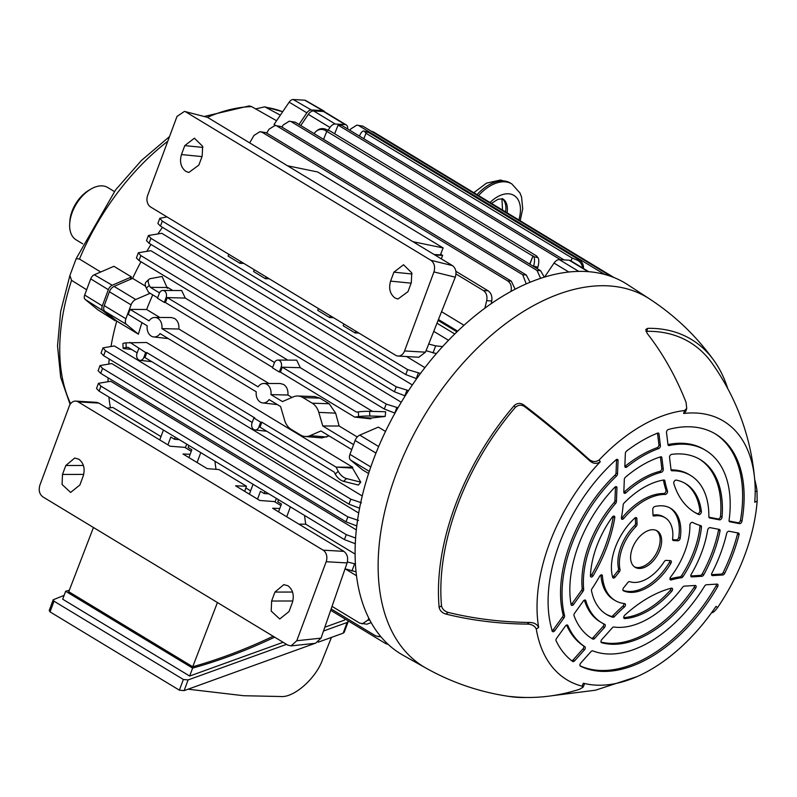<?xml version="1.0" encoding="UTF-8"?>
<svg xmlns="http://www.w3.org/2000/svg" width="797" height="797" viewBox="0 0 797 797"><rect width="100%" height="100%" fill="white"/><g stroke="black" fill="none" stroke-linecap="round" stroke-linejoin="round"><path stroke-width="1.2" d="M114.36 191.519L107.754 187.524A30.565 18.351 121.2 0 0 90.599 189.268A30.565 18.351 121.2 0 0 72.178 212.52A30.565 18.351 121.2 0 0 69.688 223.818A30.565 18.351 121.2 0 0 76.104 239.827L82.709 243.822M69.688 223.818L69.827 221.367A27.297 16.388 -58.8 0 1 88.497 190.523L90.599 189.268M280.365 115.157L264.743 106.828L255.658 108.91M100.671 272.006L79.481 259.035L76.163 258.666L69.897 275.523L71.561 280.315L86.654 289.759M204.63 116.382L249.192 105.911L251.593 106.609L276.579 120.736M324.568 111.799A5.459 3.278 121.2 0 0 323.731 110.903L305.58 100.452A5.001 2.999 121.2 0 0 304.713 100.193L293.196 99.525A5.001 2.999 121.2 0 0 289.172 102.165L274.038 124.491L275.951 125.577M130.339 279.378A188.75 113.333 121.2 0 1 131.475 276.928L113.901 266.308L94.265 274.776A5.001 2.999 121.2 0 0 90.709 278.86L84.681 295.059A5.001 2.999 121.2 0 0 85.11 299.383L97.752 309.734L115.176 320.753A188.75 113.333 121.2 0 1 115.396 319.966M131.475 276.928L112.218 285.236A5.459 3.278 121.2 0 0 108.332 289.69L102.305 305.899A5.459 3.278 121.2 0 0 102.783 310.611L115.176 320.753M323.731 110.903A5.459 3.278 121.2 0 0 322.795 110.634L311.278 109.956A5.459 3.278 121.2 0 0 306.885 112.835L298.995 124.471M593.187 637.49L594.682 638.397A2.182 1.315 -58.8 0 1 593.207 639.174A2.182 1.315 -58.8 0 1 592.829 639.074L591.344 638.168A2.182 1.315 121.2 0 0 591.713 638.277A2.182 1.315 121.2 0 0 593.187 637.49L602.95 626.581A2.182 1.315 121.2 0 0 603.658 623.842M638.915 568.45A21.29 12.782 121.2 0 0 658.611 552.839A21.29 12.782 121.2 0 0 657.136 530.872A21.29 12.782 121.2 0 0 653.311 529.726A21.29 12.782 121.2 0 0 633.625 545.327A21.29 12.782 121.2 0 0 635.089 567.295A21.29 12.782 121.2 0 0 638.915 568.45M584.4 600.141A86.026 51.656 121.2 0 0 600.081 621.78L601.576 622.686A86.026 51.656 121.2 0 1 585.795 600.689A2.182 1.315 -58.8 0 0 585.397 600.131A2.182 1.315 -58.8 0 0 583.294 601.087L574.547 613.282A2.182 1.315 -58.8 0 0 574.009 615.583A104.586 62.794 121.2 0 0 591.962 638.556A104.586 62.794 121.2 0 0 592.829 639.074M601.576 622.686A86.026 51.656 121.2 0 0 604.764 624.37A2.182 1.315 -58.8 0 1 604.843 624.41A2.182 1.315 -58.8 0 1 604.445 627.488L602.95 626.581M594.682 638.397L604.445 627.488M590.438 576.002A2.182 1.315 121.2 0 0 591.683 574.786L593.177 575.693A115.176 69.15 121.2 0 0 614.796 517.572L613.301 516.665A2.182 1.315 121.2 0 0 613.331 516.197M593.177 575.693A2.182 1.315 -58.8 0 1 590.896 576.928A2.182 1.315 -58.8 0 1 590.438 575.823A76.422 45.887 121.2 0 1 612.265 517.133A2.182 1.315 -58.8 0 1 613.969 516.058A2.182 1.315 -58.8 0 1 614.367 516.177A2.182 1.315 -58.8 0 1 614.796 517.572M671.722 591.324A2.182 1.315 -58.8 0 0 672.12 588.256A2.182 1.315 -58.8 0 0 671.732 588.136A2.182 1.315 -58.8 0 0 671.373 588.176A115.176 69.15 121.2 0 0 624.798 615.154A2.182 1.315 -58.8 0 0 624.171 618.452A2.182 1.315 -58.8 0 0 624.689 618.572A76.422 45.887 121.2 0 0 671.722 591.324L670.227 590.428A2.182 1.315 121.2 0 0 671.084 588.246M699.896 510.658L701.39 511.554A76.422 45.887 121.2 0 0 685.689 483.709A76.422 45.887 121.2 0 0 676.185 480.103A2.182 1.315 -58.8 0 0 676.065 480.093A2.182 1.315 -58.8 0 0 674.322 481.219A2.182 1.315 -58.8 0 0 673.794 483.39A115.176 69.15 121.2 0 0 694.805 512.431A115.176 69.15 121.2 0 0 698.75 514.533L697.255 513.637A2.182 1.315 121.2 0 0 699.059 512.919A2.182 1.315 121.2 0 0 699.896 510.658A76.422 45.887 121.2 0 0 684.932 483.271M701.39 511.554A2.182 1.315 -58.8 0 1 700.553 513.816A2.182 1.315 -58.8 0 1 698.75 514.533M445.812 614.049A255.937 162.588 -7 0 0 527.086 624.101L529.487 622.467A262.014 166.453 173 0 1 448.203 612.425L445.812 614.049C442.106 612.903 439.884 610.681 439.137 607.384A202.797 121.762 -58.8 0 1 514.155 405.673C517.123 402.953 520.282 402.684 523.609 404.856A255.937 61.2 41.8 0 1 588.535 458.883C592.012 461.991 595.558 462.36 599.155 459.979A152.835 91.765 -58.8 0 1 684.553 410.515L686.725 408.462L685.799 411.451L683.637 413.494A149.567 89.802 -58.8 0 1 754.889 481.926A149.567 89.802 -58.8 0 1 754.759 502.259L757.15 501.114A152.835 91.765 -58.8 0 1 717.509 607.693C714.849 611.229 712.926 612.883 711.741 612.644L711.671 612.584M529.487 622.467C534.09 622.547 537.148 624.2 538.652 627.448A149.567 89.802 -58.8 0 1 600.251 461.792C596.674 464.183 593.137 463.824 589.641 460.716A262.014 62.654 -138.2 0 0 524.715 406.679C521.397 404.497 518.239 404.766 515.251 407.486L514.155 405.673M526.319 697.475A202.797 121.762 -58.8 0 1 517.771 697.365A202.797 121.762 -58.8 0 1 510.777 696.678A202.797 121.762 -58.8 0 1 510.678 696.668L511.993 696.648A255.937 199.738 -79.2 0 0 579.359 689.335L583.055 687.243L582.039 686.167A152.835 91.765 -58.8 0 1 536.281 629.052C534.777 625.814 531.719 624.171 527.086 624.101M717.509 607.693L716.065 606.318A149.567 89.802 -58.8 0 1 637.062 676.603A149.567 89.802 -58.8 0 1 583.334 683.208L584.35 684.274L583.055 687.243M738.052 522.742A2.182 1.315 121.2 0 0 738.171 522.752A2.182 1.315 121.2 0 0 740.463 520.321L741.957 521.218A134.384 80.686 121.2 0 0 715.696 434.116A134.384 80.686 121.2 0 0 668.444 429.473A2.182 1.315 -58.8 0 0 666.501 432.492L667.986 444.656A2.182 1.315 -58.8 0 0 668.434 445.453A2.182 1.315 -58.8 0 0 668.822 445.573A2.182 1.315 -58.8 0 0 669.131 445.553A115.286 69.219 121.2 0 1 705.803 450.454A115.286 69.219 121.2 0 1 729.076 520.361A2.182 1.315 -58.8 0 0 729.514 521.686A2.182 1.315 -58.8 0 0 729.793 521.786L739.546 523.649L738.052 522.742L729.096 521.039M741.957 521.218A2.182 1.315 -58.8 0 1 739.666 523.659A2.182 1.315 -58.8 0 1 739.546 523.649M719.571 519.853L709.589 517.95A2.182 1.315 -58.8 0 1 709.31 517.851A2.182 1.315 -58.8 0 1 708.852 516.795A86.026 51.656 121.2 0 0 690.66 475.49A86.026 51.656 121.2 0 0 671.991 470.788A2.182 1.315 -58.8 0 1 671.901 470.788A2.182 1.315 -58.8 0 1 671.512 470.668A2.182 1.315 -58.8 0 1 671.064 469.871L669.54 457.408A2.182 1.315 -58.8 0 1 671.652 454.36A104.586 62.794 121.2 0 1 700.264 459.61A104.586 62.794 121.2 0 1 722.022 517.213A2.182 1.315 -58.8 0 1 719.691 519.863A2.182 1.315 -58.8 0 1 719.571 519.853L718.077 518.947L708.892 517.193M664.877 480.81A124.999 75.057 121.2 0 0 667.478 491.101A2.182 1.315 -58.8 0 1 666.999 493.253A2.182 1.315 -58.8 0 1 665.266 494.439A60.044 36.054 121.2 0 0 623.782 518.468A2.182 1.315 -58.8 0 1 621.839 519.216A2.182 1.315 -58.8 0 1 621.411 517.781A124.999 75.057 121.2 0 0 623.154 504.979A2.182 1.315 -58.8 0 1 624.101 503.007A76.422 45.887 121.2 0 1 663.811 480.003A2.182 1.315 -58.8 0 1 664.439 480.113A2.182 1.315 -58.8 0 1 664.877 480.81L663.602 480.043M711.661 575.105L712.518 575.623L722.789 574.986L721.295 574.079A2.182 1.315 121.2 0 0 723.188 572.495A134.384 80.686 121.2 0 0 737.554 533.86A2.182 1.315 121.2 0 0 737.594 532.884M712.518 575.623A2.182 1.315 -58.8 0 1 712.398 575.623A2.182 1.315 -58.8 0 1 712 575.504A2.182 1.315 -58.8 0 1 711.89 573.182A115.286 69.219 121.2 0 0 726.645 533.512A2.182 1.315 -58.8 0 1 729.026 531.25L738.401 533.034A2.182 1.315 -58.8 0 1 738.67 533.133A2.182 1.315 -58.8 0 1 739.048 534.767L737.554 533.86M723.188 572.495L724.682 573.392A134.384 80.686 121.2 0 0 739.048 534.767M724.682 573.392A2.182 1.315 -58.8 0 1 722.789 574.986M690.899 576.39L691.756 576.908L701.908 576.281L700.424 575.374A2.182 1.315 121.2 0 0 702.237 573.93A104.586 62.794 121.2 0 0 718.535 530.095A2.182 1.315 121.2 0 0 718.545 529.258M691.756 576.908A2.182 1.315 -58.8 0 1 691.637 576.908A2.182 1.315 -58.8 0 1 691.238 576.799A2.182 1.315 -58.8 0 1 691.228 574.288A86.026 51.656 121.2 0 0 707.656 530.105A2.182 1.315 -58.8 0 1 710.077 527.644L719.342 529.407A2.182 1.315 -58.8 0 1 719.621 529.517A2.182 1.315 -58.8 0 1 720.03 531.001L718.535 530.095M702.237 573.93L703.731 574.836A104.586 62.794 121.2 0 0 720.03 531.001M703.731 574.836A2.182 1.315 -58.8 0 1 701.908 576.281M683.039 576.55A2.182 1.315 -58.8 0 1 681.455 577.745L679.961 576.839A2.182 1.315 121.2 0 0 681.545 575.653L683.039 576.55A76.422 45.887 121.2 0 0 701.47 526.996L699.975 526.09A2.182 1.315 121.2 0 0 699.915 525.402M681.455 577.745A124.999 75.057 121.2 0 0 671.204 579.917A2.182 1.315 -58.8 0 1 670.416 579.847A2.182 1.315 -58.8 0 1 670.656 576.958A60.044 36.054 121.2 0 0 689.903 525.193A2.182 1.315 -58.8 0 1 692.234 522.334A2.182 1.315 -58.8 0 1 692.583 522.424A124.999 75.057 121.2 0 0 700.822 525.671A2.182 1.315 -58.8 0 1 701.011 525.761A2.182 1.315 -58.8 0 1 701.47 526.996M580.296 666.103L580.415 666.172A134.384 80.686 121.2 0 0 600.659 671.313A134.384 80.686 121.2 0 0 717.609 586.702L716.114 585.795A2.182 1.315 121.2 0 0 716.533 584.141M580.415 666.172A2.182 1.315 -58.8 0 1 580.355 666.143A2.182 1.315 -58.8 0 1 580.754 663.064L591.035 651.577A2.182 1.315 -58.8 0 1 592.779 650.86A115.286 69.219 121.2 0 0 607.125 653.938A115.286 69.219 121.2 0 0 704.648 586.054A2.182 1.315 -58.8 0 1 706.371 584.769L717.061 584.101A2.182 1.315 -58.8 0 1 717.579 584.221A2.182 1.315 -58.8 0 1 717.609 586.702M601.237 642.482L601.605 642.711A2.182 1.315 -58.8 0 1 601.406 642.621A2.182 1.315 -58.8 0 1 601.805 639.553L612.335 627.787A2.182 1.315 -58.8 0 1 613.889 627.01A86.026 51.656 121.2 0 0 617.017 627.329A86.026 51.656 121.2 0 0 682.68 587.16A2.182 1.315 -58.8 0 1 684.224 586.144L695.173 585.466A2.182 1.315 -58.8 0 1 695.691 585.576A2.182 1.315 -58.8 0 1 695.592 588.266L694.097 587.359A2.182 1.315 121.2 0 0 694.645 585.496M601.605 642.711A104.586 62.794 121.2 0 0 610.741 644.205A104.586 62.794 121.2 0 0 695.592 588.266M660.404 445.613A2.182 1.315 -58.8 0 1 658.591 448.591L657.097 447.685A2.182 1.315 121.2 0 0 658.91 444.706L660.404 445.613L658.98 433.917L657.615 433.09M658.591 448.591A115.286 69.219 121.2 0 0 626.811 467.002A2.182 1.315 -58.8 0 1 625.705 467.431A2.182 1.315 -58.8 0 1 625.316 467.311A2.182 1.315 -58.8 0 1 624.848 466.205L625.366 453.393A2.182 1.315 -58.8 0 1 626.631 451.032A134.384 80.686 121.2 0 1 657.585 433.11A2.182 1.315 -58.8 0 1 658.531 433.12A2.182 1.315 -58.8 0 1 658.98 433.917M663.293 469.254A2.182 1.315 -58.8 0 1 661.331 472.282L659.836 471.376A2.182 1.315 121.2 0 0 661.799 468.357L663.293 469.254L661.879 457.697L660.514 456.87M661.331 472.282A86.026 51.656 121.2 0 0 625.924 492.785A2.182 1.315 -58.8 0 1 624.669 493.343A2.182 1.315 -58.8 0 1 624.28 493.223A2.182 1.315 -58.8 0 1 623.822 492.128L624.32 479.455A2.182 1.315 -58.8 0 1 625.486 477.184A104.586 62.794 121.2 0 1 660.603 456.84A2.182 1.315 -58.8 0 1 661.43 456.9A2.182 1.315 -58.8 0 1 661.879 457.697M616.968 487.864L616.42 501.522A2.182 1.315 -58.8 0 1 615.603 503.445A86.026 51.656 121.2 0 0 583.673 589.312A2.182 1.315 -58.8 0 1 583.055 591.244L573.631 604.385A2.182 1.315 -58.8 0 1 571.927 605.461A2.182 1.315 -58.8 0 1 571.539 605.341A2.182 1.315 -58.8 0 1 571.1 604.634A104.586 62.794 121.2 0 1 614.726 487.336A2.182 1.315 -58.8 0 1 616.509 486.758A2.182 1.315 -58.8 0 1 616.968 487.864L615.473 486.957L614.925 500.626L616.42 501.522M618.054 460.546L616.559 459.65L616.031 472.99L617.526 473.896L618.054 460.546A2.182 1.315 -58.8 0 0 617.595 459.451A2.182 1.315 -58.8 0 0 615.971 459.869A134.384 80.686 121.2 0 0 552.301 631.085A2.182 1.315 -58.8 0 0 552.69 631.622A2.182 1.315 -58.8 0 0 553.088 631.742A2.182 1.315 -58.8 0 0 554.792 630.666L563.997 617.824L562.503 616.928L553.297 629.76L554.792 630.666M617.526 473.896A2.182 1.315 -58.8 0 1 616.489 476.038A115.286 69.219 121.2 0 0 564.575 615.653A2.182 1.315 -58.8 0 1 563.997 617.824M600.938 574.986A60.044 36.054 121.2 0 0 613.531 599.553L615.025 600.45A60.044 36.054 121.2 0 1 602.432 575.862A2.182 1.315 -58.8 0 0 601.974 574.966A2.182 1.315 -58.8 0 0 601.586 574.846A2.182 1.315 -58.8 0 0 599.673 576.241A124.999 75.057 121.2 0 1 592.012 588.704A2.182 1.315 -58.8 0 0 591.494 590.697A76.422 45.887 121.2 0 0 606.547 614.467A76.422 45.887 121.2 0 0 612.773 617.257L611.279 616.35A2.182 1.315 121.2 0 0 611.498 616.39A2.182 1.315 121.2 0 0 612.883 615.702L614.377 616.609A2.182 1.315 -58.8 0 1 612.993 617.296A2.182 1.315 -58.8 0 1 612.773 617.257M615.025 600.45A60.044 36.054 121.2 0 0 624.659 603.598A2.182 1.315 -58.8 0 1 625.007 603.718A2.182 1.315 -58.8 0 1 624.35 607.045A124.999 75.057 121.2 0 0 614.377 616.609M584.898 646.746A115.286 69.219 121.2 0 1 567.862 625.486A2.182 1.315 -58.8 0 0 567.514 625.067A2.182 1.315 -58.8 0 0 565.422 626.024L556.575 638.357A2.182 1.315 -58.8 0 0 556.077 640.758A134.384 80.686 121.2 0 0 572.664 661.46A2.182 1.315 -58.8 0 0 572.724 661.5A2.182 1.315 -58.8 0 0 573.123 661.62A2.182 1.315 -58.8 0 0 574.587 660.833L584.47 649.804L582.976 648.897A2.182 1.315 121.2 0 0 583.404 645.839L584.898 646.746A2.182 1.315 -58.8 0 1 584.47 649.804M677.888 540.794L673.435 540.535A2.182 1.315 -58.8 0 1 673.047 540.416A2.182 1.315 -58.8 0 1 672.598 539.141A36.652 22.007 121.2 0 0 665.096 517.731A36.652 22.007 121.2 0 0 654.088 516.038A2.182 1.315 -58.8 0 1 653.819 516.058A2.182 1.315 -58.8 0 1 653.43 515.938A2.182 1.315 -58.8 0 1 652.972 514.992L652.763 509.432A2.182 1.315 -58.8 0 1 654.745 506.553A47.571 28.562 121.2 0 1 670.745 508.386A47.571 28.562 121.2 0 1 680.19 538.314A2.182 1.315 -58.8 0 1 677.888 540.794L676.394 539.888L672.598 539.669M636.853 518.648L635.358 517.741L635.568 523.3L637.052 524.207L636.853 518.648A2.182 1.315 -58.8 0 0 636.385 517.701A2.182 1.315 -58.8 0 0 634.731 518.15A47.571 28.562 121.2 0 0 612.694 577.417A2.182 1.315 -58.8 0 0 613.102 577.984A2.182 1.315 -58.8 0 0 613.491 578.094A2.182 1.315 -58.8 0 0 615.085 577.177L619.329 571.877L617.834 570.971L613.59 576.271L615.085 577.177M637.052 524.207A2.182 1.315 -58.8 0 1 636.066 526.478A36.652 22.007 121.2 0 0 620.026 569.586A2.182 1.315 -58.8 0 1 619.329 571.877M623.244 590.697L623.423 590.796A2.182 1.315 -58.8 0 1 623.334 590.746A2.182 1.315 -58.8 0 1 623.613 587.817L627.857 582.517A2.182 1.315 -58.8 0 1 629.69 581.641A36.652 22.007 121.2 0 0 633.715 582.428A36.652 22.007 121.2 0 0 664.23 561.626A2.182 1.315 -58.8 0 1 666.053 560.391L670.506 560.65A2.182 1.315 -58.8 0 1 670.895 560.769A2.182 1.315 -58.8 0 1 670.905 563.29L669.41 562.383A2.182 1.315 121.2 0 0 669.849 560.61M623.423 590.796A47.571 28.562 121.2 0 0 630.029 592.35A47.571 28.562 121.2 0 0 670.905 563.29M718.077 518.947A2.182 1.315 121.2 0 0 718.197 518.957A2.182 1.315 121.2 0 0 720.528 516.307A104.586 62.794 121.2 0 0 699.517 459.172M624.848 466.384A2.182 1.315 121.2 0 0 625.316 466.096L626.811 467.002M623.822 492.297A2.182 1.315 121.2 0 0 624.43 491.888L625.924 492.785M571.06 604.425A2.182 1.315 121.2 0 0 572.136 603.488L573.631 604.385M551.853 630.816A2.182 1.315 121.2 0 0 553.297 629.76M571.688 660.713A2.182 1.315 121.2 0 0 573.093 659.936L582.976 648.897M612.604 577.068A2.182 1.315 121.2 0 0 613.59 576.271M622.975 590.318A47.571 28.562 121.2 0 0 628.534 591.444A47.571 28.562 121.2 0 0 669.41 562.383M634.372 566.806A21.29 12.782 121.2 0 0 637.421 567.544A21.29 12.782 121.2 0 0 656.788 552.58A21.29 12.782 121.2 0 0 656.369 530.463M600.998 642.043A104.586 62.794 121.2 0 0 609.247 643.299A104.586 62.794 121.2 0 0 694.097 587.359M580.037 665.794A134.384 80.686 121.2 0 0 599.165 670.407A134.384 80.686 121.2 0 0 716.114 585.795M754.729 479.664A255.937 138.539 -177.7 0 1 757.02 490.912L757.15 501.114M686.725 408.462L686.078 402.375A255.937 188.949 86.5 0 0 647.114 333.305L645.769 329.49L647.652 328.344A202.797 121.762 -58.8 0 1 654.955 328.484A202.797 121.762 -58.8 0 1 714.102 360.732A202.797 121.762 -58.8 0 1 727.751 388.577M586.462 271.538A216.704 130.11 -58.8 0 1 627.548 284.589L649.495 298.885A215.848 129.602 -58.8 0 0 608.579 285.884A215.848 129.602 -58.8 0 0 407.994 446.021A215.848 129.602 -58.8 0 0 426.016 668.125L403.172 655.303A216.704 130.11 -58.8 0 1 385.081 432.313A216.704 130.11 -58.8 0 1 586.462 271.538M510.738 696.518L509.293 696.429M439.137 607.384L441.508 605.78C442.255 609.067 444.477 611.289 448.203 612.425M441.508 605.78A199.529 119.799 -58.8 0 1 515.251 407.486M647.652 328.344L646.736 331.323L645.988 331.422M646.736 331.323A199.529 119.799 -58.8 0 1 712.329 363.601C737.335 399.267 751.521 438.709 754.889 481.926M705.803 450.454L704.319 449.558A115.286 69.219 121.2 0 0 667.976 444.577M740.463 520.321A134.384 80.686 121.2 0 0 714.949 433.668M690.66 475.49L689.166 474.584A86.026 51.656 121.2 0 0 671.064 469.881M663.413 480.073A124.999 75.057 121.2 0 0 665.983 490.195L667.478 491.101M665.266 494.439L663.771 493.532A60.044 36.054 121.2 0 0 622.288 517.562L623.782 518.468M663.771 493.532A2.182 1.315 121.2 0 0 665.505 492.347A2.182 1.315 121.2 0 0 665.983 490.195M621.381 518.289A2.182 1.315 121.2 0 0 622.288 517.562M711.552 574.687L721.295 574.079M690.79 575.972L700.424 575.374M679.961 576.839A124.999 75.057 121.2 0 0 669.958 578.941M681.545 575.653A76.422 45.887 121.2 0 0 699.975 526.09M694.057 511.973A115.176 69.15 121.2 0 0 697.255 513.637M623.722 617.635A76.422 45.887 121.2 0 0 670.227 590.428M657.097 447.685A115.286 69.219 121.2 0 0 625.316 466.096M658.91 444.706L657.505 433.14M659.836 471.376A86.026 51.656 121.2 0 0 624.43 491.888M661.799 468.357L660.404 456.9M591.683 574.786A115.176 69.15 121.2 0 0 613.301 516.665M615.603 503.445L614.108 502.548A86.026 51.656 121.2 0 0 582.179 588.405L583.673 589.312M583.055 591.244L581.561 590.338L572.136 603.488M581.561 590.338A2.182 1.315 121.2 0 0 582.179 588.405M614.108 502.548A2.182 1.315 121.2 0 0 614.925 500.626M616.489 476.038L615.005 475.132A115.286 69.219 121.2 0 0 563.081 614.746L564.575 615.653M562.503 616.928A2.182 1.315 121.2 0 0 563.081 614.746M615.005 475.132A2.182 1.315 121.2 0 0 616.031 472.99M624.35 607.045L622.865 606.148A124.999 75.057 121.2 0 0 612.883 615.702M605.81 613.999A76.422 45.887 121.2 0 0 611.279 616.35M622.865 606.148A2.182 1.315 121.2 0 0 623.951 603.518M566.577 625.047A115.286 69.219 121.2 0 0 583.404 645.839M676.394 539.888A2.182 1.315 121.2 0 0 678.695 537.407A47.571 28.562 121.2 0 0 669.988 507.958M665.096 517.731L663.602 516.825A36.652 22.007 121.2 0 0 652.972 515.071M636.066 526.478L634.571 525.572A36.652 22.007 121.2 0 0 618.532 568.689L620.026 569.586M617.834 570.971A2.182 1.315 121.2 0 0 618.532 568.689M634.571 525.572A2.182 1.315 121.2 0 0 635.568 523.3M357.265 436.985L339.143 426.006L322.785 425.987L318.79 412.368A17.464 13.31 -86.7 0 0 312.235 403.182L302.96 397.573A17.464 13.31 -86.7 0 0 297.799 396.009A17.464 13.31 -86.7 0 0 293.236 396.906L282.447 401.578L270.94 394.615A9.763 7.442 -86.7 0 0 266.905 384.333A9.763 7.442 -86.7 0 0 263.857 383.457A9.763 7.442 -86.7 0 0 258.108 386.844L161.891 328.613A9.763 7.442 -86.7 0 0 157.856 318.332A9.763 7.442 -86.7 0 0 154.817 317.455A9.763 7.442 -86.7 0 0 149.069 320.852L130.031 309.366L146.648 309.505A188.869 113.403 -58.8 0 1 152.755 294.87M268.858 383.477L178.897 329.022C179.215 324.22 177.781 320.703 174.593 318.481L171.245 317.525L154.817 317.455M291.961 397.454L287.936 395.023C288.255 390.211 286.83 386.694 283.642 384.483L280.295 383.526L263.857 383.457M356.07 571.808L345.061 568.799L356.518 575.753M394.973 413.125L384.323 409.03L386.176 404.069L140.85 255.588L138.339 252.769L150.822 250.676L401.26 402.246M385.499 431.446L378.356 427.112L359.776 435.122L378.675 446.559M454.758 333.963L436.985 323.203M162.488 227.324A188.869 113.403 121.2 0 0 157.965 233.78M151.002 244.45A188.869 113.403 121.2 0 0 146.927 251.165M140.969 261.745A188.869 113.403 121.2 0 0 132.631 278.392L145.552 286.213M159.818 317.475L146.648 309.505M339.143 426.006L335.647 413.165L329.181 403.75L319.916 398.141L314.526 396.537L297.799 396.009M159.51 292.878L150.374 287.348L167.818 287.508L172.77 290.507M164.312 302.402L166.125 297.52L167.26 297.61L165.427 302.541L164.312 302.402L157.477 298.267L159.29 293.386A4.991 3.806 93.3 0 1 162.837 290.467L181.666 290.546L185.293 298.088L287.797 360.124M279.329 372.01L281.142 367.138L282.277 367.228L280.444 372.159L279.329 372.01L272.494 367.875L274.307 363.004A4.991 3.806 93.3 0 1 277.864 360.075L296.683 360.154L300.31 367.696L372.518 411.401M282.277 367.228A5.051 3.855 -86.7 0 0 282.287 367.188L356.508 412.109L358.371 411.88A8.737 0.797 -2.8 0 1 369.579 411.322L385.638 411.75L385.2 416.433L369.818 416.024A8.737 0.797 177.2 0 0 358.6 416.582L354.665 417.08L280.444 372.159M371.113 418.036L354.665 417.08L370.735 418.833A188.869 113.403 121.2 0 1 371.113 418.036L385.2 416.433M150.374 287.348L149.338 285.366L146.339 288.106A8.737 4.453 -132.4 0 1 146.09 281.999L149.089 279.249A8.737 4.453 47.6 0 1 150.364 278.641L162.12 276.469L167.39 288.345M448.502 340.279L433.747 331.353M406.59 356.548L424.911 367.636M405.175 395.88L394.405 391.765L396.248 386.804L150.922 238.323L148.421 235.504L161.771 233.302L412.328 384.951M362.256 496.003L114.31 345.938L102.972 347.881L105.473 350.7L103.63 355.671L101.05 353.061L102.972 347.881M160.984 436.587L112.865 407.466L107.266 408.164M356.349 529.915L110.733 381.265L98.439 383.327L100.94 386.147L99.097 391.108L96.517 388.498L98.439 383.327M304.584 515.48A188.869 113.403 121.2 0 0 305.769 524.217L298.915 524.157M355.123 554.084L305.769 524.217M369.3 471.376L350.521 460.018L362.476 469.802L368.603 473.508M130.031 309.366L128.187 314.327L147.216 325.814A9.763 7.442 -86.7 0 0 153.682 336.942A9.763 7.442 -86.7 0 0 160.048 333.584L256.265 391.815A9.763 7.442 -86.7 0 0 262.731 402.933A9.763 7.442 -86.7 0 0 269.087 399.576L280.604 406.55L284.589 420.158A17.464 13.31 -86.7 0 0 291.144 429.344L300.419 434.953A17.464 13.31 -86.7 0 0 305.032 436.487L321.729 437.912L329.161 435.939M111.022 346.346A188.869 113.403 121.2 0 1 116.751 321.081L138.409 334.192A188.869 113.403 -58.8 0 1 141.956 322.636M109.239 359.058A188.869 113.403 121.2 0 0 108.751 363.95M108.053 377.798A188.869 113.403 121.2 0 0 108.043 381.604M108.9 397.045A188.869 113.403 121.2 0 0 110.434 407.765M352.722 467.261L336.055 467.112L338.237 471.316A8.737 4.453 47.6 0 0 346.546 478.589L360.762 482.155L352.503 468.078A188.869 113.403 121.2 0 1 352.722 467.261L146.578 342.501L125.976 342.849L126.215 347.552L128.068 347.323L137.184 352.832M360.762 482.155L358.381 485.054L343.547 481.328A8.737 4.453 -132.4 0 1 335.238 474.066L334.202 472.083L259.991 427.162A5.051 3.855 -86.7 0 0 260.001 427.132L261.834 422.201L336.055 467.112L352.503 468.078M358.71 513.039L111.769 363.571L100.043 365.564L102.554 368.383L100.701 373.355L98.121 370.744L100.043 365.564M463.993 325.266L441.558 311.687M438.45 319.527L457.657 331.153M371.183 622.606L366.929 624.19L359.726 623.134L332.04 606.378M362.157 623.912L367.885 620.126L368.862 618.243M175.28 437.224L174.523 439.277L170.827 437.045L167.918 444.865M159.749 439.924L163.425 430.041M240.644 261.476L239.967 263.299L228.101 256.116L228.779 254.303M428.706 344.045L435.66 345.858L442.614 346.565M484.845 308.2L486.688 300.668C487.515 296.155 486.419 292.778 483.41 290.556L456.014 273.979M353.579 444.626L322.785 425.987M161.891 328.613L178.897 329.022M270.94 394.615L287.936 395.023M128.207 314.337L130.06 309.375M252.201 422.45L144.964 357.544A5.051 3.855 -86.7 0 0 144.984 357.514L146.817 352.583L254.92 418.017L253.845 418.026L252.031 422.908A4.991 3.806 -86.7 0 0 255 429.942A4.991 3.806 -86.7 0 0 258.866 427.043L260.679 422.161L253.845 418.026M138.827 348.419L137.014 353.29A4.991 3.806 -86.7 0 0 139.983 360.334A4.991 3.806 -86.7 0 0 143.849 357.425L145.662 352.553L129.911 342.351M282.287 367.188L300.31 367.696M274.527 362.496L167.27 297.58L185.293 298.088M272.654 367.447L165.427 302.541M146.339 288.106L148.521 292.31L157.637 297.829M305.032 436.487A17.464 13.31 -86.7 0 0 310.143 435.63L320.932 430.958L351.726 449.598M560.49 259.702L338.097 125.099L341.624 125.308L564.017 259.902M334.65 133.757L338.097 125.099M529.905 264.225L533.054 255.757L529.736 264.116M571.041 260.978L572.136 258.039L365.992 133.278L363.821 138.748M570.981 260.938L572.136 258.039L576.869 259.991L577.895 259.164A8.737 8.388 51.3 0 1 583.404 268.459M260.679 422.161L261.834 422.201M145.662 352.553L146.817 352.583M537.975 257.72L536.58 255.967L330.446 131.206L325.714 129.253L324.678 130.08L533.711 256.594L537.975 257.72A8.737 3.148 104.9 0 1 537.845 267.204L537.387 268.748M323.592 139.355L326.909 130.997M577.895 259.164L368.862 132.651L364.608 131.525L365.992 133.278M483.41 290.556L488.153 290.835L455.924 271.329M441.279 258.846L442.644 255.409L434.843 254.95M442.644 255.409L440.651 254.193M510.957 291.423L511.046 291.054C511.873 286.531 510.777 283.154 507.769 280.933L262.442 132.451L259.981 131.674L253.954 135.45L249.67 142.882M488.153 290.835C491.181 293.057 492.377 296.434 491.759 300.967L491.231 303.637M381.026 636.873L375.746 635.926L331.153 608.938M378.177 636.703L380.528 636.275M266.128 276.898L265.451 278.721L253.585 271.538L254.263 269.725M330.267 315.722L329.589 317.545L317.734 310.362L318.401 308.539M355.751 331.144L355.073 332.967L343.208 325.784L343.886 323.961M264.913 491.47L264.146 493.522L260.45 491.291L257.541 499.111M249.371 494.17L253.047 484.287M200.764 452.646L197.088 462.529M188.899 445.463L188.142 447.515L191.828 449.757L188.919 457.578M179.295 439.645L174.523 439.277M290.387 506.892L286.721 516.775M278.532 499.709L277.764 501.761L281.461 504.003L278.542 511.823M264.146 493.522L268.918 493.891M214.961 461.234A188.869 113.403 121.2 0 0 216.037 469.333M250.617 490.832L245.855 487.953M355.313 543.733L344.424 539.589L99.097 391.108M416.682 378.714L405.793 374.57L407.636 369.609L162.309 221.128L160.466 226.099L157.886 223.489L159.808 218.308L162.309 221.128M407.636 369.609L420.517 373.444M358.809 332.997L355.073 332.967M329.589 317.545L333.465 317.654M269.187 278.751L265.451 278.721M239.967 263.299L243.842 263.408M166.971 216.894L159.808 218.308M436.348 353.629L426.056 350.72M347.372 561.975L355.442 563.987M344.424 539.589L346.267 534.628L100.94 386.147M346.267 534.628L355.641 538.055M405.793 374.57L160.466 226.099M507.769 280.933L511.295 281.142L265.969 132.661L262.442 132.451M511.295 281.142L515.121 289.201M259.981 131.674L265.969 132.661M364.608 131.525A8.737 3.148 -75.1 0 0 363.89 131.027A8.737 3.148 -75.1 0 0 359.845 135.161L359.427 136.078M363.89 131.027L368.154 132.153A8.737 3.148 104.9 0 1 368.862 132.651M324.678 130.08A8.737 8.388 -128.7 0 0 314.367 133.398L314.197 133.677M316.26 131.206L317.296 130.379A8.737 8.388 51.3 0 1 325.714 129.253M149.089 279.249A8.737 4.453 47.6 0 0 149.338 285.366M126.215 347.552A8.737 0.797 177.2 0 0 123.127 348.309A8.737 0.797 177.2 0 0 124.322 348.648L131.545 349.425M123.127 348.309L122.897 343.617A8.737 0.797 -2.8 0 1 125.976 342.849M276.37 498.404L275.035 501.98M186.747 444.158L185.412 447.735M300.748 125.527L308.319 114.36A6.545 3.935 -58.8 0 1 313.6 110.913L335.258 124.023L345.121 124.591A6.545 3.935 121.2 0 1 346.297 124.95A6.545 3.935 121.2 0 1 347.661 128.496L347.631 128.945M328.105 130.24L329.978 127.47L308.319 114.36M335.258 124.023A6.545 3.935 121.2 0 0 329.978 127.47M313.6 110.913L323.462 111.49A6.545 3.935 -58.8 0 1 324.638 111.839L346.297 124.95M116.751 321.081L104.796 311.298A6.545 3.935 -58.8 0 1 104.238 305.64L109.398 291.752A6.545 3.935 -58.8 0 1 114.061 286.402L132.631 278.392M114.061 286.402L135.719 299.513L150.145 293.296M138.409 334.192L126.464 324.399L104.796 311.298M104.238 305.64L125.896 318.75L131.057 304.862L109.398 291.752M125.896 318.75A6.545 3.935 121.2 0 0 126.464 324.399M135.719 299.513A6.545 3.935 121.2 0 0 131.057 304.862M582.428 267.862A8.737 8.388 -128.7 0 0 576.869 259.991M533.492 266.397L533.582 266.078A8.737 3.148 -75.1 0 0 533.711 256.594M544.56 277.067L554.045 263.08A6.545 3.935 -58.8 0 1 559.325 259.633L569.188 260.211A6.545 3.935 -58.8 0 1 570.363 260.559L588.764 271.697M350.521 460.018A6.545 3.935 -58.8 0 1 349.953 454.36L355.123 440.472A6.545 3.935 -58.8 0 1 359.776 435.122M128.267 314.347L130.11 309.375M162.837 290.467A4.991 3.806 93.3 0 1 166.125 297.52M277.864 360.075A4.991 3.806 93.3 0 1 281.142 367.138M456.95 331.831L438.091 320.414M289.241 121.204L295.229 122.19L289.241 121.204L283.214 124.98L281.979 127.121M540.625 278.322L537.029 270.462L540.555 270.671L295.229 122.19M540.555 270.671L544.291 277.147M537.029 270.462L291.702 121.981M274.955 125.518L280.942 126.504L274.955 125.518L268.928 129.283L266.716 133.119M526.219 283.891L522.742 274.776L526.269 274.975L280.942 126.504M526.269 274.975L530.075 282.248M522.742 274.776L277.416 126.295M359.596 508.247L348.956 504.152L350.8 499.181L105.473 350.7M350.8 499.181L361.43 502.787M348.956 504.152L103.63 355.671M356.797 525.95L346.028 521.836L347.881 516.864L102.554 368.383M347.881 516.864L358.511 520.471M346.028 521.836L100.701 373.355M356.827 125.149L362.814 126.125L356.827 125.149L350.8 128.915L349.963 130.359M604.664 274.437L608.141 274.606L362.814 126.125M608.141 274.606L609.725 275.971M604.614 274.407L359.288 125.926M371.053 131.116L373.355 131.884L372.209 131.814M614.108 277.595L373.355 131.884M386.176 404.069L397.992 407.795M384.323 409.03L138.997 260.549L136.417 257.939L138.339 252.769M396.248 386.804L408.582 390.58M394.405 391.765L149.079 243.284L146.489 240.674L148.421 235.504M387.9 644.305L388.488 644.653M330.685 610.293L385.599 643.538L388.029 644.315M83.217 476.048C85.259 468.736 83.795 463.117 78.813 459.202L74.699 458.056L65.812 465.518L62.485 474.454L62.086 484.496L70.614 492.426L79.879 484.984L83.217 476.048M292.34 602.622C294.382 595.299 292.917 589.68 287.946 585.765L283.822 584.629L274.935 592.081L271.618 601.028L271.209 611.07L279.737 618.99L289.012 611.558L292.34 602.622M280.893 505.527L274.417 501.602L259.782 500.466L235.583 485.821L246.452 486.23L244.689 491.331M246.452 486.23L218.906 469.553L207.2 468.646L183.001 454.001L190.154 454.26M78.176 401.887A8.737 6.655 -86.7 0 0 75.725 401.11L96.467 402.326L98.898 403.103L78.176 401.887L323.144 550.159L343.876 551.365L272.624 508.247L279.777 508.506M191.26 451.281L184.794 447.366L170.15 446.22L98.898 403.103M343.876 551.365C347.303 554.054 348.379 557.91 347.093 562.941L326.172 561.716A8.737 6.655 -86.7 0 0 323.144 550.159M75.725 401.11A8.737 6.655 -86.7 0 0 69.239 406.221L39.85 485.253C38.435 490.304 39.432 494.18 42.849 496.87L287.827 645.142L291.094 645.889L296.773 640.748L321.032 638.138L347.093 562.941M321.032 638.138L315.532 643.259L291.094 645.889M296.773 640.748L326.172 561.716M189.666 676.045L192.615 668.105L65.643 591.264L62.694 599.205L189.666 676.045L283.124 642.292M324.817 627.229L344.523 620.106L344.962 618.94M93.448 527.494L68.751 591.713L192.735 666.75L217.432 602.532M273.152 636.255A663.622 398.45 -58.8 0 1 192.735 666.75M274.646 637.162A663.622 398.45 -58.8 0 1 192.615 668.105M69.319 590.228A663.622 398.45 -58.8 0 1 65.643 591.264M188.082 689.196L243.693 695.721L280.873 696.518C294.073 697.823 316.21 678.147 322.626 659.418L331.442 637.411M64.119 595.369L53.2 599.782L54.007 601.187L50.032 611.877L49.225 610.472L53.2 599.782M315.134 643.299L184.127 690.63L179.385 690.172L183.37 679.482L54.007 601.187M183.37 679.482L188.102 679.931L286.551 644.365M323.492 631.025L347.123 622.487L348.189 621.64L348.04 620.803M179.385 690.172L50.032 611.877M348.189 621.64L344.214 632.33L343.148 633.177L318.182 642.193M390.58 281.122C388.537 288.434 390.002 294.053 394.973 297.968L397.962 299.044L407.984 291.652L411.312 282.706L411.76 272.853L403.521 264.763L393.907 272.175L390.58 281.122L411.132 283.174M181.457 154.548C179.405 161.871 180.869 167.48 185.85 171.395L188.839 172.471L198.861 165.079L202.179 156.142L202.637 146.289L194.398 138.19L184.784 145.612L181.457 154.548L202.01 156.601M207.479 117.338L184.466 111.401L207.479 117.338L452.457 265.61C455.854 268.3 456.791 272.156 455.266 277.187L425.478 352.174L418.814 357.265L398.072 356.05A8.737 6.655 -86.7 0 0 404.557 350.949L425.478 352.174M412.966 241.71L443.142 247.927L440.382 254.861L434.096 254.502M287.498 165.766L317.664 171.983L443.142 247.927M185.97 112.028L430.948 260.3L452.457 265.61M398.072 356.05A8.737 6.655 -86.7 0 1 395.621 355.273L150.643 207.011A8.737 6.655 -86.7 0 1 147.624 195.454L177.014 116.422L184.466 111.401M455.266 277.187L433.947 271.916L404.557 350.949M433.947 271.916C435.361 266.865 434.365 262.99 430.948 260.3M518.847 219.942A30.565 18.351 121.2 0 0 508.496 193.791A30.565 18.351 121.2 0 0 490.025 202.498M282.666 111.759A186.906 112.218 121.2 0 0 266.706 107.485M71.561 280.315A186.906 112.218 121.2 0 0 70.614 403.72M251.593 106.609A186.906 112.218 121.2 0 0 207.429 117.308M167.788 141.228A186.906 112.218 121.2 0 0 79.481 259.035M94.265 274.776L112.218 285.236M90.709 278.86L108.332 289.69M85.11 299.383L102.783 310.611M84.681 295.059L102.305 305.899M304.713 100.193L322.795 110.634M289.172 102.165L306.885 112.835M293.196 99.525L311.278 109.956M683.637 413.494L684.553 410.515M599.155 459.979L600.251 461.792M538.652 627.448L536.281 629.052M582.039 686.167L583.334 683.208M668.025 444.885L669.131 445.553M671.184 470.31L671.991 470.788M720.528 516.307L722.022 517.213M602.432 575.862L600.968 574.976M573.093 659.936L574.587 660.833M653.032 515.4L654.088 516.038M589.641 460.716L588.535 458.883M523.609 404.856L524.715 406.679M755.197 491.779L757.02 490.912M729.295 521.497L729.793 521.786M709.091 517.652L709.589 517.95M669.988 579.18L671.204 579.917M623.832 618.054L624.689 618.572M585.795 600.689L584.709 600.041M567.862 625.486L566.976 624.948M678.695 537.407L680.19 538.314M672.758 540.127L673.435 540.535M358.6 416.582L358.371 411.88M335.238 474.066L338.237 471.316M345.121 124.591L323.462 111.49M568.809 272.016L554.045 263.08M559.325 259.633L578.742 271.388M588.086 271.647L569.188 260.211M349.953 454.36L370.794 466.972M375.975 453.104L355.123 440.472M258.866 427.043L260.001 427.132M143.849 357.425L144.984 357.514M326.78 437.015L310.143 435.63M335.647 413.165L318.79 412.368M329.181 403.75L312.235 403.182M319.916 398.141L302.96 397.573M369.579 411.322L369.818 416.024M511.584 291.084L511.046 291.054M418.266 373.215L416.253 378.635M355.382 542.309L354.884 543.654M346.546 478.589L343.547 481.328M537.845 267.204L533.582 266.078M491.759 300.967L486.688 300.668M435.66 345.858L433.01 352.991M354.575 563.897L351.925 571.031M367.885 620.126L369.898 620.235M359.806 507.161L359.417 508.207M356.966 524.625L356.488 525.89M140.85 255.588L138.997 260.549M150.922 238.323L149.079 243.284M396.806 407.665L394.794 413.095M406.878 390.4L404.866 395.83M274.935 592.081L292.589 592.051M271.618 601.028L292.848 600.988M65.812 465.518L83.466 465.478M62.485 474.454L83.725 474.414M188.102 679.931L184.127 690.63M343.148 633.177L347.123 622.487M184.784 145.612L202.896 147.415M393.907 272.175L412.029 273.989M478.549 195.554A39.302 23.601 -58.8 0 1 504.77 181.806A39.302 23.601 -58.8 0 1 511.823 183.928L519.983 192.984L521.577 197.118L522.712 208.744L520.202 220.759M507.081 212.819A21.838 13.111 121.2 0 0 502.777 198.871L498.105 199.24L491.47 203.374M511.823 183.928L510.329 183.021A39.302 23.601 121.2 0 0 503.276 180.899A39.302 23.601 121.2 0 0 477.054 194.647M502.259 198.662A21.838 13.111 -58.8 0 1 505.587 211.912M70.116 404.428L60.662 377.28L57.523 345.838L60.682 311.438L69.897 275.523M76.163 258.666L115.655 189.825L141.348 160.546L169.532 136.556M264.743 106.828L282.696 111.719M714.102 360.732C696.439 336.085 674.9 315.473 649.495 298.885M426.016 668.125C452.497 682.939 480.75 692.454 510.777 696.678M637.062 676.603L595.459 690.212L551.952 695.731M262.731 402.933L277.356 404.587M153.682 336.942L168.316 338.586M255 429.942L266.776 431.267M139.983 360.334L151.759 361.659M510.329 183.021L500.526 180.032L486.479 183.141L473.817 192.685M502.538 210.069L501.931 198.592"/></g></svg>
